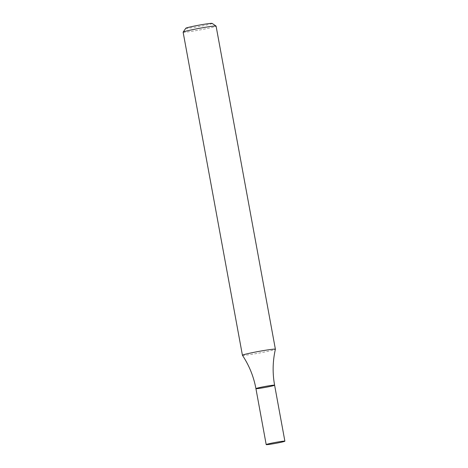 <?xml version="1.0" encoding="UTF-8"?>
<svg xmlns="http://www.w3.org/2000/svg" width="468" height="468" viewBox="0 0 468 468"><rect width="100%" height="100%" fill="white"/><g stroke="black" fill="none" stroke-linecap="round" stroke-linejoin="round"><path stroke-width="0.35" stroke-dasharray="2.34 1.75" d="M183.123 32.169A16.76 0.848 169.6 0 0 183.678 32.28A16.76 0.848 169.6 0 0 201.819 29.589A16.76 0.848 169.6 0 0 216.087 26.12M242.43 355.294A16.76 0.848 169.6 0 0 242.98 355.387A16.76 0.848 169.6 0 0 260.945 352.732A16.76 0.848 169.6 0 0 275.389 349.245M185.825 28.232A13.408 0.679 169.6 0 0 186.258 28.361A13.408 0.679 169.6 0 0 201.105 26.144A13.408 0.679 169.6 0 0 212.162 23.4M274.605 385.199A9.495 0.48 -10.4 0 1 265.356 387.387A9.495 0.48 -10.4 0 1 255.926 388.627"/><path stroke-width="0.7" d="M275.389 349.222L216.087 26.12A16.76 0.848 169.6 0 0 216.058 26.079A16.76 0.848 169.6 0 0 199.45 28.308A16.76 0.848 169.6 0 0 183.134 32.122A16.76 0.848 169.6 0 0 183.123 32.169L242.424 355.276A16.76 0.848 169.6 0 0 242.43 355.294C249.192 365.485 253.691 376.594 255.926 388.627A9.495 0.48 -10.4 0 1 264.01 386.662A9.495 0.48 -10.4 0 1 274.295 385.135A9.495 0.48 -10.4 0 1 274.605 385.199A9.495 0.48 -10.4 0 1 265.356 387.387A9.495 0.48 -10.4 0 1 255.926 388.627A9.495 0.48 -10.4 0 1 264.01 386.662A9.495 0.48 -10.4 0 1 274.295 385.135A9.495 0.48 -10.4 0 1 274.605 385.199C272.423 373.16 272.686 361.173 275.389 349.245A16.76 0.848 169.6 0 0 275.389 349.222A16.76 0.848 169.6 0 0 274.833 349.11A16.76 0.848 169.6 0 0 256.686 351.801A16.76 0.848 169.6 0 0 242.424 355.276M216.058 26.079L212.162 23.4A13.408 0.679 169.6 0 0 198.877 25.184A13.408 0.679 169.6 0 0 185.825 28.232L183.134 32.122M284.567 441.108A9.495 0.48 -10.4 0 1 284.877 441.172A9.495 0.48 -10.4 0 1 275.629 443.36A9.495 0.48 -10.4 0 1 266.198 444.6A9.495 0.48 -10.4 0 1 274.283 442.634A9.495 0.48 -10.4 0 1 284.567 441.108M284.877 441.172L274.605 385.199M266.198 444.6L255.926 388.627"/></g></svg>
